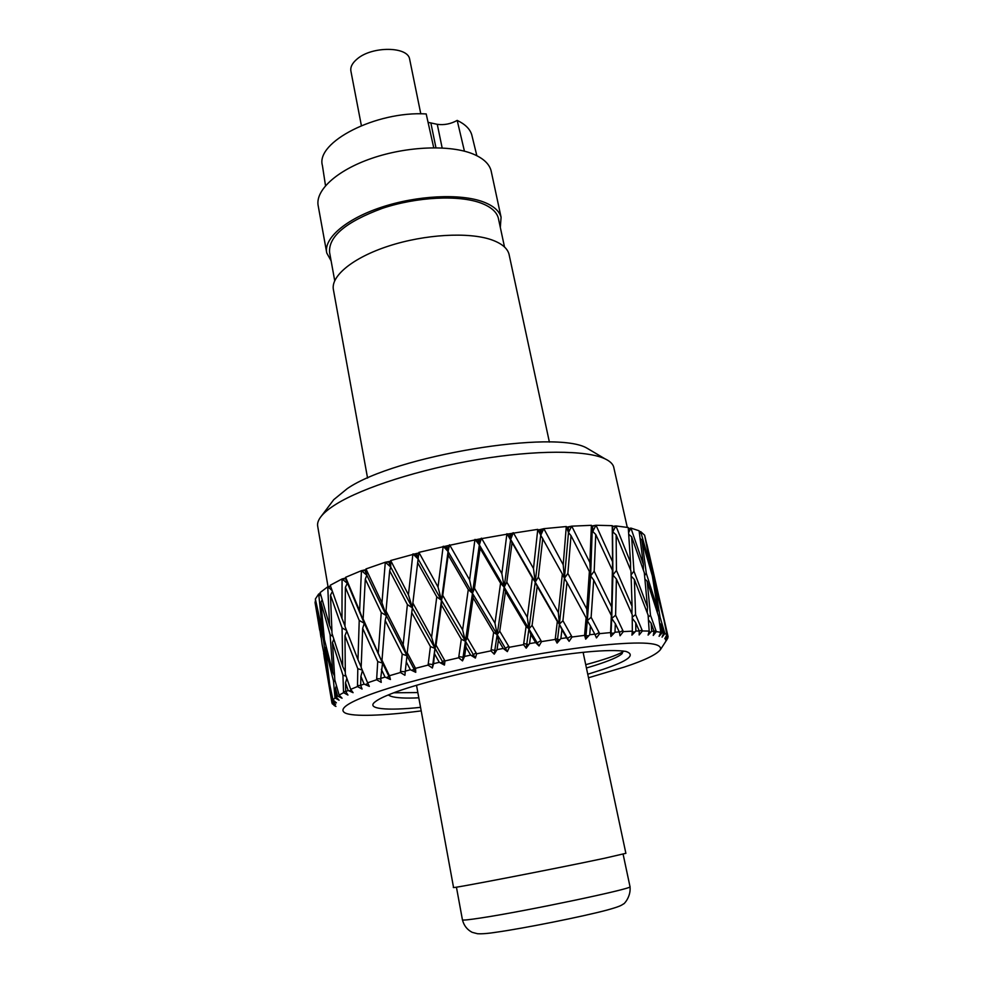 <?xml version="1.0" encoding="UTF-8"?>
<svg xmlns="http://www.w3.org/2000/svg" width="983" height="983" viewBox="0 0 983 983"><rect width="100%" height="100%" fill="white"/><g stroke="black" fill="none" stroke-linecap="round" stroke-linejoin="round"><path stroke-width="1.47" d="M472.11 136.281L471.754 134.794C470.009 128.994 465.156 124.202 457.193 120.405C450.816 123.956 444.181 125.259 437.275 124.325L428.06 122.334M464.431 151.173L457.193 120.405M433.736 147.745L426.192 113.942C376.047 110.858 315.346 142.314 322.424 165.562L325.508 185.676M584.885 652.134L583.165 652.651M591.803 451.025L587.293 448.359C556.427 429.067 394.785 455.67 347.269 488.612L333.765 499.659L321.38 516.087C324.476 512.315 329.428 508.322 336.223 504.107C362.899 487.519 420.306 469.124 478.156 459.479C536.03 449.809 586.372 450.079 604.877 458.766C609.681 461.015 612.593 463.657 613.613 466.716L613.982 468.338M588.51 677.766L624.426 667.027C644.418 660.416 656.411 654.641 660.392 649.702C662.603 642.649 642.857 641.186 601.141 645.303C566.233 648.829 523.042 656.042 471.57 666.916C421.732 678.11 385.938 688.075 364.177 696.8C345.819 704.098 339.368 709.431 344.824 712.81C352.602 717.074 384.66 715.501 418.475 711.237L421.203 710.893M667.359 638.827L665.307 642.071L667.789 638.151L668.047 636.517L665.614 639.958L667.482 635.276L664.791 638.68L666.916 634.711L664.864 633.507L662.063 637.156L663.697 633.077L662.296 632.659L659.089 636.308L660.748 632.302L656.325 631.614L653.24 635.436L654.15 631.393L651.741 631.209L648.092 635.092L649.185 631.086L642.415 630.951L639.159 634.957L639.257 630.963L635.854 631.037L631.922 635.129L632.339 631.147L623.357 631.614L620.064 635.768L619.29 631.885L614.989 632.216L610.91 636.48L610.603 632.573L599.655 633.642L596.472 637.906L594.789 634.158L589.714 634.748L585.684 639.159L584.59 635.362L572.045 636.996L569.132 641.334L566.552 637.77L560.875 638.581L557.078 643.091L555.211 639.442L541.522 641.604L539.04 645.966L535.624 642.587L529.567 643.619L526.188 648.166L523.57 644.664L509.28 647.281L507.363 651.618L503.21 648.448L497.029 649.652L494.228 654.174L490.947 650.857L476.644 653.818L475.391 658.069L470.648 655.108L464.59 656.435L462.514 660.895L458.68 657.762L444.967 660.945L444.439 665.073L439.29 662.309L433.601 663.697L432.36 668.022L428.096 665.073L415.514 668.342L415.76 672.311L410.378 669.73L405.279 671.131L404.922 675.284L400.4 672.507L389.415 675.739L390.435 679.511L385.017 677.078L380.704 678.442L381.244 682.374L376.612 679.757L367.605 682.816L369.338 686.38L364.079 684.082L360.663 685.335L362.076 689.046L357.493 686.552L350.71 689.341L353.094 692.683L348.154 690.471L345.733 691.602L347.945 695.055L343.559 692.671L339.135 695.092L342.072 698.225L337.587 696.062L336.198 697.021L339.098 700.228L335.031 697.918L333.004 699.921L336.383 702.833L332.451 700.707L332.094 701.469L335.584 704.43L331.91 702.169L332.217 703.705L335.94 706.433L334.097 705.438M623.148 651.717C616.832 655.317 604.361 659.642 585.733 664.68M417.836 692.56L393.79 692.782M622.878 650.943L622.165 653.584C618.737 656.791 609.681 660.723 594.973 665.405L586.433 667.998M418.807 697.819C405.328 698.446 396.038 697.942 390.939 696.296L388.322 694.92M420.552 707.342C387.769 710.906 364.546 709.161 375.653 701.444C378.529 699.245 383.788 696.664 391.406 693.691C413.806 684.684 468.473 670.541 521.961 661.092C574.477 652.098 609.104 648.866 625.852 651.41C636.112 654.85 628.358 660.883 602.591 669.521L587.76 674.24M328.039 586.753L317.742 526.507C317.054 523.386 318.271 519.921 321.38 516.087M331.91 702.169L323.653 653.216M332.094 701.469L331.283 692.02M332.451 700.707L330.915 693.138M335.031 697.918L333.483 680.924L325.361 648.436L329.784 684.844L333.004 699.921M336.198 697.021L335.498 688.444L336.432 685.618M337.587 696.062L335.498 688.444M343.559 692.671L342.944 675.223L332.463 642.513L334.834 679.917L339.135 695.092M345.733 691.602L345.512 682.804L346.852 678.417M348.154 690.471L345.512 682.804M357.493 686.552L357.8 668.71L344.972 635.743L345.328 674.055L350.71 689.341M360.663 685.335L360.896 676.353L362.432 670.48M364.079 684.082L360.896 676.353M376.612 679.757L377.73 661.584L362.678 628.334L361.154 667.42L367.605 682.816M380.704 678.442L382.559 663.12L364.275 623.308L363.132 618.909L382.559 663.12L389.01 676.574L388.961 674.78L389.415 675.739M385.017 677.078L381.33 669.288M390.435 679.511L389.01 676.574L386.172 677.594M400.4 672.507L402.207 654.1L385.176 620.543L381.994 660.207L388.961 674.78M405.279 671.131L406.974 655.784L386.331 615.616L386 610.996L403.153 644.823L406.974 655.784L414.187 669.362L414.998 667.383L415.514 668.342M410.378 669.73L406.249 661.866M415.76 672.311L414.187 669.362L411.521 670.283M428.096 665.073L430.419 646.544L411.742 612.655L407.245 652.687L414.998 667.383M433.601 663.697L434.941 648.399L432.36 668.022M439.29 662.309L434.818 654.383M444.439 665.073L412.369 607.838L412.86 603.046L431.598 637.217L434.941 648.399L430.419 646.544M458.68 657.762L461.297 639.208L441.441 604.987L436.034 645.143L444.967 660.945M464.59 656.435L465.942 647.121L465.414 641.26L462.514 660.895M470.648 655.108L465.942 647.121M475.391 658.069L441.465 600.306L434.941 648.399L436.034 645.143M490.947 650.857L493.638 632.413L473.118 597.873L467.294 637.881L476.644 653.818M497.029 649.652L498.393 640.388L497.177 634.662L494.228 654.174M503.21 648.448L498.393 640.388M507.363 651.618L472.479 593.314L465.414 641.26L462.624 629.882L442.755 595.379L441.465 600.306L448.064 551.524L446.774 545.897L418.893 552.372L418.131 558.995L416.657 553.429L390.669 560.531L390.706 566.994L389.084 561.526L385.299 562.239L365.959 568.948L366.819 575.215L365.074 569.857L361.437 570.668L345.623 577.291L347.282 583.312L345.451 578.078L342.072 578.95L330.239 585.254L341.986 618.467L342.072 578.95L342.735 579.491L345.34 578.52M523.57 644.664L526.089 626.429L505.483 591.582L499.745 631.221L509.28 647.281M529.567 643.619L530.832 634.465L528.928 628.887L526.188 648.166M535.624 642.587L530.832 634.465M539.04 645.966L504.168 587.158L497.177 634.662L494.977 623.148L474.494 588.301L472.479 593.314L479.335 544.901L478.242 539.225L446.774 545.897M555.211 639.442L557.324 621.514L537.197 586.396L532.073 625.421L541.522 641.604M560.875 638.581L561.932 629.599L559.376 624.156L557.078 643.091M566.552 637.77L561.932 629.599M569.132 641.334L535.244 582.096L528.928 628.887L527.318 617.287L506.81 582.133L504.168 587.158L510.669 539.409L509.759 533.708L478.242 539.225M584.59 635.362L586.101 617.828L566.982 582.501L562.94 620.728L572.045 636.996M589.714 634.748L590.439 625.962L587.318 620.642L585.684 639.159M594.789 634.158L590.439 625.962M610.603 632.573L611.34 615.505L593.695 580.019L591.127 617.287L599.655 633.642M614.989 632.216L615.321 623.664L611.721 618.454L610.91 636.48M619.29 631.885L615.321 623.664M632.339 631.147L632.204 614.584L616.39 579.024L615.604 615.235L623.357 631.614M635.854 631.037L635.731 622.743L632.253 618.233M639.257 630.963L635.731 622.743M649.185 631.086L648.092 615.026L634.367 579.479L635.571 614.559L642.415 630.951M651.741 631.209L651.127 623.173L648.448 619.954M654.15 631.393L651.127 623.173M660.748 632.302L658.696 616.759L647.195 581.297L650.488 615.26L656.325 631.614M662.296 632.659L661.203 624.893L659.532 622.952M663.697 633.077L661.203 624.893M666.916 634.711L663.918 619.659L654.703 584.357L660.085 617.226L664.864 633.507M667.482 635.276L665.454 627.228M667.813 635.706L665.909 627.744M659.298 598.352L668.047 636.517M650.758 560.912L644.86 536.263M640.658 531.594L650.943 567.904L644.639 535.194L640.658 531.594L639.245 531.84M630.914 528.092L643.398 564.549L639.085 530.771L630.914 528.092L628.346 528.645M615.936 525.942L630.533 562.436L628.26 527.539L615.936 525.942L612.311 526.384M596.03 525.266L612.556 561.711L612.249 525.672L596.03 525.266L591.545 525.991M571.737 526.163L589.874 562.473L591.397 525.315L571.737 526.163L566.527 527.207M543.832 528.67L563.21 564.758L566.282 526.544L543.832 528.67L538.119 530.021M513.359 532.712L533.486 568.506L537.775 529.37L509.759 533.708M418.77 553.11L416.657 553.429M390.644 561.244L389.084 561.526M365.983 569.649L365.074 569.857M330.595 586.323L327.744 586.802L320.114 592.577L329.575 625.495L327.744 586.802L330.706 586.642M320.397 593.621L318.713 593.953L315.359 599.028L322.535 631.713L318.713 593.953L320.519 594.051M315.568 600.085L315.064 602.604L319.708 630.238M325.361 648.436L326.123 646.642M333.483 680.924L335.277 681.477M332.463 642.513L333.815 639.245M342.944 675.223L346.053 676.132M344.972 635.743L346.729 631.074M357.8 668.71L362.248 670.037M362.678 628.334L364.275 623.308L359.225 620.408L357.996 659.691L344.984 626.478L345.402 587.33L347.282 583.312L342.735 579.491M377.73 661.584L382.559 663.12L381.994 660.207M385.176 620.543L386.331 615.616L381.232 612.544L378.332 652.417M402.207 654.1L406.974 655.784L407.245 652.687M411.742 612.655L412.369 607.838L407.392 604.57L403.153 644.823M441.441 604.987L441.465 600.306L436.771 596.828L431.598 637.217M461.297 639.208L465.414 641.26L467.294 637.881M473.118 597.873L472.479 593.314L468.264 589.616L462.624 629.882M493.638 632.413L497.177 634.662L499.745 631.221M505.483 591.582L504.168 587.158L500.568 583.238L494.977 623.148M526.089 626.429L528.928 628.887L532.073 625.421M537.197 586.396L535.244 582.096L538.352 577.107L558.344 612.544L559.376 624.156L557.324 621.514M562.94 620.728L559.376 624.156L564.426 578.311L567.855 573.421L586.814 609.067L587.318 620.642L586.101 617.828M566.982 582.501L564.426 578.311L568.481 532.577L567.941 526.925M591.127 617.287L587.318 620.642L590.623 575.927L594.187 571.184L611.659 606.978L611.34 615.505M593.695 580.019L590.623 575.927L592.368 525.868M615.604 615.235L611.721 618.454L612.9 575.006L616.439 570.447L632.069 606.302L631.885 613.834M616.39 579.024L612.9 575.006L612.52 526.36M635.571 614.559L632.241 617.25M634.367 579.479L631.172 576.124M650.488 615.26L648.239 617.078M647.195 581.297L644.959 579.073M660.085 617.226L658.893 618.221M654.703 584.357L653.609 583.3M320.937 637.193L315.69 600.638M345.402 578.262L364.275 623.308L359.606 610.812L361.437 570.668L362.125 571.221L364.582 570.361M345.623 577.291L359.606 610.812M364.865 570.079L366.819 575.215L362.125 571.221M365.959 568.948L381.982 602.825L385.299 562.239L388.199 562.104M388.703 561.772L390.706 566.994L386 562.817M390.669 560.531L408.449 594.776L412.885 553.994L415.404 554.031M416.116 553.687L415.563 554.326L418.131 558.995L413.56 554.609M418.893 552.372L438.025 587.023L443.173 546.29L445.188 546.499M446.098 546.155L445.36 546.794L448.064 551.524L448.801 545.995L447.67 545.798M448.85 545.663L449.526 544.828M449.587 544.815L469.591 579.859L474.949 539.434L476.386 539.827M477.443 539.483L476.558 540.122L479.335 544.901L480.085 539.434L479.053 539.176M480.134 539.102L481.437 538.192M481.51 538.168L501.858 573.605L506.921 533.72L507.719 534.273M508.887 533.953L507.892 534.568L510.669 539.409L511.357 534.027L510.472 533.708M511.393 533.695L513.286 532.737M537.775 529.37L540.773 535.256L540.06 529.554M527.318 617.287L532.356 577.979L535.244 582.096L541.338 529.984L540.625 529.604M541.375 529.665L543.759 528.694M566.282 526.544L568.481 532.577L568.346 527.011M568.887 527.134L571.651 526.188M591.397 525.315L592.749 531.459L592.602 525.991M592.921 526.163L595.956 525.278M612.249 525.672L612.79 531.877L612.593 526.532M612.692 526.753L615.874 525.954M630.853 528.104L628.383 529.014M640.609 531.594L639.306 532.319M328.986 678.786L322.166 644.787L317.128 607.494M328.236 677.287L323.567 640.695L324.881 641.543M334.552 676.009L332.77 672.323L324.415 639.614L320.888 602.198L322.141 599.9M332.77 672.323L330.116 634.711L332.918 636.37M345.291 671.967L342.698 666.4L332.008 633.457L330.497 595.108L332.365 591.508M342.698 666.4L342.059 627.891L346.471 630.41M361.166 667.015L357.996 659.691M558.344 612.544L562.35 574.023L564.426 578.311L563.21 564.758M586.814 609.067L589.382 571.504L590.623 575.927L589.874 562.473M611.659 606.978L612.556 561.711M616.439 570.447L616.144 534.875L630.951 570.914L632.069 606.302M647.207 612.667L647.49 607.015L633.949 571.172L631.111 574.822M633.949 571.172L631.627 536.743L644.307 572.757L647.49 607.015M657.369 612.544L657.602 609.005L646.273 573.261L644.59 575.534M646.273 573.261L641.899 539.95L652.343 575.854L657.602 609.005M662.284 613.134L653.29 576.579L652.638 577.549M655.636 582.341L662.345 612.151M322.535 631.713L323.923 634.907M321.085 596.103L319.291 594.457M329.575 625.495L331.885 631M332.008 590.464L328.371 587.318M341.986 618.467L344.984 625.938M381.982 602.825L386.331 615.616L366.819 575.215L365.307 579.122L363.132 618.909M408.449 594.776L412.369 607.838L390.706 566.994L389.661 570.791L386 610.996M438.025 587.023L441.465 600.306L418.131 558.995L412.86 603.046M468.264 589.616L448.187 555.051L448.064 551.524L443.8 546.929M469.591 579.859L472.479 593.314L448.064 551.524L449.354 545.651M500.568 583.238L480.097 548.305L479.335 544.901L475.514 540.109M501.858 573.605L504.168 587.158L479.335 544.901L481.191 539.016M532.356 577.979L507.4 534.42M533.486 568.506L535.244 582.096L510.669 539.409L512.966 533.548M562.35 574.023L540.773 535.256L543.39 529.493M589.382 571.504L571.025 535.674L568.481 532.577L571.27 526.962M612.483 570.472L595.747 534.494L592.749 531.459L595.563 526.028M616.144 534.875L612.79 531.877L615.493 526.667M630.533 562.436L630.57 569.993M628.653 532.54L630.508 528.793M643.398 564.549L643.337 569.943M639.54 533.966L640.314 532.245M650.943 567.904L650.893 570.681M323.567 640.695L316.637 608.391M330.116 634.711L320.888 602.198M342.059 627.891L330.497 595.108M359.225 620.408L345.402 587.33M381.232 612.544L365.307 579.122M407.392 604.57L389.661 570.791M436.771 596.828L417.628 562.657M448.187 555.051L442.755 595.379M480.097 548.305L474.494 588.301M512.069 542.69L506.81 582.133M542.776 538.426L538.352 577.107M571.025 535.674L567.855 573.421M595.747 534.494L594.187 571.184M654.518 577.39L646.888 544.336L653.29 576.579M631.627 536.743L628.788 534.371M641.899 539.95L640.166 538.561M409.764 59.705L409.641 59.152C407.933 46.324 372.016 45.98 357.185 58.943C352.221 63.072 350.145 67.188 350.943 71.304L361.375 125.603M498.602 219.406L498.295 217.98C496.575 211.787 490.836 206.823 481.056 203.1C458.975 194.781 416.866 196.821 382.338 208.347C345.844 221.851 328.273 236.596 329.612 252.582L334.712 280.659M509.305 255.494L508.997 254.093C507.302 248.06 501.428 243.28 491.377 239.741C468.608 231.816 424.816 234.273 388.776 246.008C352.664 257.681 330.276 276.383 333.47 290.022L367.568 478.094M491.402 172.197L491.07 170.612C489.202 163.805 483.255 158.288 473.204 154.061C450.435 144.562 407.183 146.16 371.857 158.312C336.444 170.415 314.769 190.751 318.259 206.147L326.602 252.115M500.31 227.405L501.084 217.255C499.315 210.878 493.405 205.766 483.353 201.92C460.585 193.295 417.038 195.371 381.306 207.29C345.5 219.16 323.432 238.586 326.761 253.012L331.124 260.888M625.888 853.318L604.348 858.294C555.714 868.665 447.437 889.554 453.544 887.44L416.509 685.274M629.992 886.592L630.017 886.703C634.158 888.399 526.237 911.13 481.215 917.913C468.67 919.842 462.415 920.469 462.428 919.793L456.431 887.158M442.153 147.942L437.275 124.325M435.948 147.745L430.898 123.145M333.286 701.162L334.023 700.805M334.92 696.886L336.186 696.922M338.533 696.529L339.909 695.927M343.509 691.602L345.795 691.688M349.198 690.951L351.263 690.115M365.197 684.573L367.949 683.529M376.673 678.651L380.765 678.909M400.511 671.377L405.229 671.807M428.244 663.943L433.331 664.619M440.384 662.898L442.743 662.087L444.414 659.974M458.84 656.619L464.148 657.381M471.656 655.747L476.079 652.847M491.119 649.726L496.427 650.611M504.095 649.124L508.702 646.298M523.73 643.546L528.854 644.59M536.349 643.3L540.945 640.609M555.346 638.336L557.496 639.7L560.077 639.552M567.105 638.532L571.479 636.001M584.688 634.281L585.979 635.841L588.854 635.682M595.047 634.723L599.139 632.634M610.652 631.528L611.07 633.249L614.129 633.113M619.376 632.302L622.89 630.607M632.266 631.983L635.018 631.909M639.245 631.221L641.997 629.943M648.927 632.044L650.967 632.032M654.137 631.442L655.98 630.607M660.293 633.408L661.62 633.433M663.648 632.941L664.582 632.511M666.253 635.964L666.904 636.001M357.505 685.47L360.773 685.618M390.644 561.416L390.018 561.354M418.733 553.441L417.591 553.294M539.139 529.776L538.242 530.279M623.099 854.153L630.017 886.703C631.209 897.356 623.075 905.024 623.554 903.893C621.428 905.331 619.954 906.51 606.978 910.086C583.066 916.5 524.271 928.284 496.415 932.203C488.318 933.494 482.014 933.997 477.505 933.727L472.184 932.339C467.109 929.697 463.865 925.507 462.428 919.793M471.754 134.794L476.841 155.695M587.293 448.346L604.877 458.766M660.392 649.702L666.929 639.614M613.613 466.716L627.277 527.355M390.927 696.296L389.035 695.448M324.107 656.398L331.91 702.71M648.866 552.606L660.76 604.754M409.641 59.152L420.798 113.844M491.07 170.612L501.084 217.255M508.997 254.093L549.386 442.092M498.295 217.98L504.512 247.016M583.091 652.294L625.888 853.355"/></g></svg>
